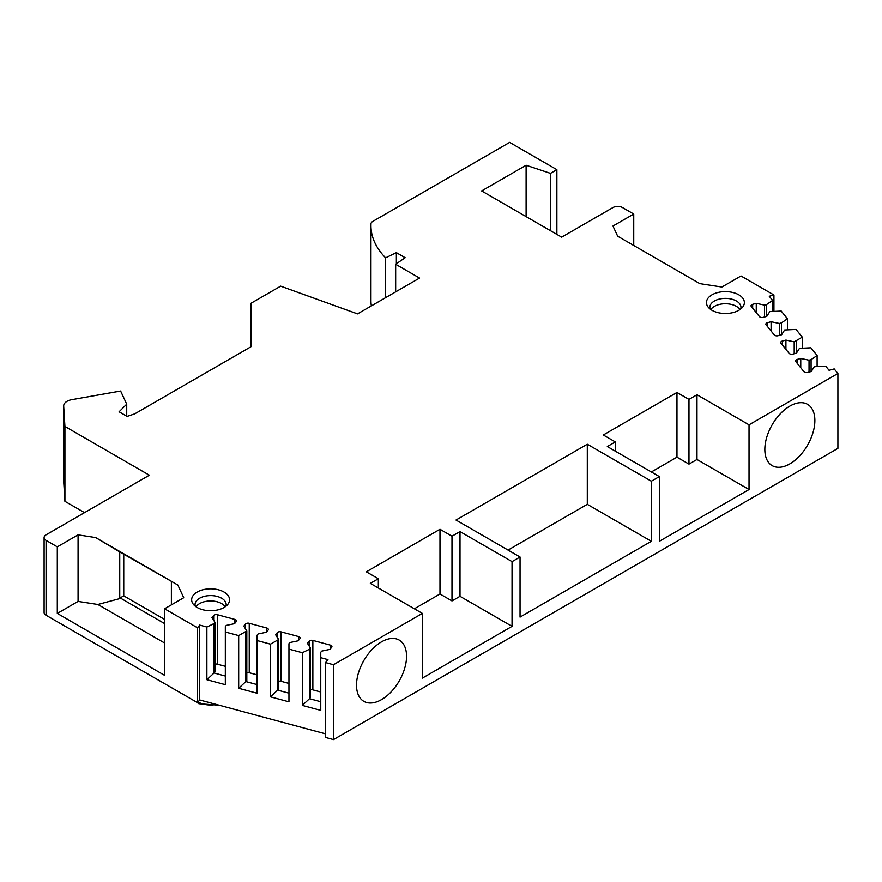 <?xml version="1.0" encoding="UTF-8"?>
<svg xmlns="http://www.w3.org/2000/svg" width="882" height="882" viewBox="0 0 882 882"><rect width="100%" height="100%" fill="white"/><g stroke="black" fill="none" stroke-linecap="round" stroke-linejoin="round"><path stroke-width="1.32" d="M773.933 311.059L773.933 294.985L741.012 275.978L721.862 287.036L699.823 283.629L617.676 236.211L612.957 226.035L633.739 214.039L622.527 207.568A6.791 3.925 0 0 0 612.924 207.568L561.68 237.159L481.616 190.931L526.113 165.243L526.113 216.619M773.933 294.985L769.258 296.253L772.61 300.398L766.579 304.544L764.529 305.095L756.26 303.353L752.666 304.323A2.833 1.632 0 0 0 751.034 305.8A2.833 1.632 0 0 0 751.299 306.495L759.424 316.561A2.833 1.632 0 0 0 763.195 317.355L766.778 316.384L769.799 311.611L781.22 311.059L787.439 318.766L781.419 322.911L779.368 323.462L771.088 321.721L767.494 322.691A2.833 1.632 0 0 0 765.863 324.168A2.833 1.632 0 0 0 766.127 324.863L774.264 334.928A2.833 1.632 0 0 0 778.023 335.722L781.617 334.752L784.627 329.978L796.049 329.427L802.278 337.133L794.197 341.83L785.917 340.088L782.334 341.047A2.833 1.632 0 0 0 780.691 342.536A2.833 1.632 0 0 0 780.967 343.219L789.092 353.296A2.833 1.632 0 0 0 792.863 354.09L796.446 353.12L799.467 348.346L810.889 347.795L817.107 355.49L811.087 359.635L809.037 360.187L800.757 358.456L797.163 359.415A2.833 1.632 0 0 0 795.531 360.903A2.833 1.632 0 0 0 795.796 361.587L803.932 371.664A2.833 1.632 0 0 0 807.692 372.458L811.286 371.487L814.295 366.703L825.717 366.151L829.069 370.308L834.196 368.919L837.9 373.505L749.027 424.815L696.978 394.772L688.974 399.392L676.968 392.468L603.31 434.991L615.316 441.926L607.312 446.546L659.35 476.589L651.346 481.208L587.302 444.23L456.005 520.038L520.049 557.016L520.049 617.102L651.346 541.305L587.302 504.328L508.043 550.081M333.495 664.719L325.557 662.58L325.557 737.462L333.495 739.601L333.495 664.719L422.379 613.409L370.341 583.366L378.345 578.735L366.328 571.812L439.986 529.277L451.992 536.212L460.007 531.592L512.045 561.636L520.049 557.016M325.557 662.58L327.95 659.626L320.761 657.685L320.761 652.272L321.721 651.092L330 649.35L331.676 647.278A2.833 1.632 0 0 0 331.941 646.583A2.833 1.632 0 0 0 330.309 645.106L312.856 640.409A2.833 1.632 0 0 0 309.097 641.203L307.421 643.276L310.431 648.049L309.483 649.24L302.305 652.713L288.954 649.119L288.954 643.717L289.913 642.526L298.182 640.784L299.858 638.711A2.833 1.632 0 0 0 300.123 638.028A2.833 1.632 0 0 0 298.491 636.539L281.049 631.843A2.833 1.632 0 0 0 277.29 632.637L275.614 634.709L278.624 639.494L270.487 644.147L257.147 640.553L257.147 635.15L258.106 633.96L266.375 632.229L268.051 630.156A2.833 1.632 0 0 0 268.315 629.461A2.833 1.632 0 0 0 266.684 627.984L249.242 623.287A2.833 1.632 0 0 0 245.472 624.07L243.807 626.143L246.817 630.928L238.68 635.591L225.329 631.997L225.329 626.584L226.288 625.404L234.568 623.662L236.244 621.589A2.833 1.632 0 0 0 236.508 620.895A2.833 1.632 0 0 0 234.877 619.418L217.424 614.721A2.833 1.632 0 0 0 213.665 615.515L211.989 617.587L214.999 622.361L214.05 623.541L206.873 627.025L199.685 625.084L197.502 627.786L164.581 608.789L183.732 597.72L177.833 585.009L95.686 537.579L78.068 534.856L57.297 546.851L46.084 540.379L46.084 615.261A6.791 3.925 180 0 1 44.1 612.483L44.1 537.601A6.791 3.925 0 0 0 46.084 540.379M63.68 480.591A11.323 6.538 0 0 0 63.68 480.811A11.323 6.538 0 0 0 63.68 481.043L64.915 501.318L64.915 426.436L149.367 475.2L46.084 534.823A6.791 3.925 0 0 0 44.1 537.601M64.915 426.436L63.68 406.161L63.68 481.043M556.873 234.38L556.873 169.675L509.642 142.399L372.667 221.481A5.656 3.263 0 0 0 371.013 223.686A113.227 65.367 0 0 0 370.958 225.693A113.227 65.367 0 0 0 385.599 257.853L396.36 252.638L405.158 257.72L395.665 264.258L419.567 278.062L357.53 313.882L280.663 286.154L250.885 303.342L250.885 346.791L134.692 413.878L127.107 416.403L119.103 411.784L126.721 404.165L120.625 391.035L71.685 399.689A11.323 6.538 0 0 0 63.68 405.929A11.323 6.538 0 0 0 63.68 406.161M556.873 169.675L550.467 173.368L526.113 165.243M224.028 592.031A18.963 10.948 0 0 0 199.861 590.753A18.963 10.948 0 0 0 193.301 604.236A18.963 10.948 0 0 0 197.204 607.511A18.963 10.948 0 0 0 227.931 604.236A18.963 10.948 0 0 0 224.028 592.031M711.995 310.299A18.963 10.948 180 0 1 708.092 307.024A18.963 10.948 180 0 1 714.652 293.541A18.963 10.948 180 0 1 738.818 294.82A18.963 10.948 180 0 1 742.721 307.024A18.963 10.948 180 0 1 711.995 310.299M225.913 606.243A15.567 8.985 180 0 0 226.178 604.578A15.567 8.985 180 0 0 221.625 598.216A15.567 8.985 0 0 0 204.657 596.276A15.567 8.985 0 0 0 195.043 604.578A15.567 8.985 0 0 0 195.319 606.243M196.047 606.783A15.567 8.985 0 0 1 221.625 603.586A15.567 8.985 180 0 1 225.186 606.783M710.109 309.031A15.567 8.985 180 0 1 709.834 307.366A15.567 8.985 180 0 1 719.447 299.064A15.567 8.985 180 0 1 736.415 301.005A15.567 8.985 0 0 1 740.968 307.366A15.567 8.985 0 0 1 740.704 309.031M739.976 309.571A15.567 8.985 0 0 0 736.415 306.374A15.567 8.985 180 0 0 710.826 309.571M550.467 173.368L550.467 230.687M633.739 214.039L633.739 245.472M370.958 225.693L370.958 300.575A113.227 65.367 0 0 0 371.333 305.911M385.599 257.853L385.599 297.675M396.36 252.638L396.36 263.784M395.665 264.258L395.665 291.865M126.721 404.165L126.721 416.183M64.915 501.318L84.518 512.64M46.084 615.261L197.502 702.667L197.502 627.786M325.557 733.857L199.685 699.966L197.502 702.667M333.495 739.601L837.9 448.387L837.9 373.505M164.581 608.789L164.581 675.347L57.297 613.409L57.297 546.851M95.686 537.579L119.743 551.934L119.743 598.613L97.869 604.479L78.068 601.414L78.068 534.856M78.068 601.414L57.297 613.409M119.743 551.934L177.833 585.009M171.384 581.745L171.384 604.854M164.581 642.989L97.869 604.479M164.581 623.574L120.15 597.919L119.743 598.613M164.581 619.418L123.745 595.846L120.15 597.919M123.745 554.238L123.745 595.846M199.685 625.084L199.685 699.966M225.329 631.997L225.329 684.686L206.873 679.713L206.873 627.025M238.68 635.591L238.68 688.28L257.147 693.252L257.147 640.553M270.487 644.147L270.487 696.846L288.954 701.818L288.954 649.119M302.305 652.713L302.305 705.402L320.761 710.374L320.761 657.685M225.329 676.042L214.05 672.999L206.873 679.713M214.999 622.361L214.999 671.819L214.05 672.999L214.05 623.541M225.329 666.307L217.424 664.179A2.833 1.632 0 0 0 214.999 664.19M245.858 632.107L245.858 681.566L238.68 688.28M257.147 684.608L245.858 681.566L246.817 680.386L246.817 630.928M257.147 674.873L249.242 672.746A2.833 1.632 0 0 0 246.817 672.746M277.665 640.674L277.665 690.132L270.487 696.846M288.954 693.175L277.665 690.132L278.624 688.952L278.624 639.494M288.954 683.44L281.049 681.301A2.833 1.632 0 0 0 278.624 681.312M309.483 649.24L309.483 698.698L302.305 705.402M320.761 701.73L309.483 698.698L310.431 697.508L310.431 648.049M320.761 691.995L312.856 689.867A2.833 1.632 0 0 0 310.431 689.878M749.027 424.815L749.027 489.532L659.35 541.305L659.35 476.589M512.045 561.636L512.045 626.352L422.379 678.115L422.379 613.409M651.346 481.208L651.346 541.305M356.526 685.171A35.379 20.429 120 0 0 363.858 701.366A35.379 20.429 120 0 0 391.123 691.885A35.379 20.429 120 0 0 406.558 656.274A35.379 20.429 120 0 0 399.237 640.078A35.379 20.429 120 0 0 371.972 649.56A35.379 20.429 120 0 0 356.526 685.171M764.837 449.434A35.379 20.429 120 0 0 772.158 465.63A35.379 20.429 120 0 0 799.423 456.148A35.379 20.429 120 0 0 814.869 420.549A35.379 20.429 120 0 0 807.548 404.342A35.379 20.429 120 0 0 780.283 413.823A35.379 20.429 120 0 0 764.837 449.434M749.027 489.532L696.978 459.489L688.974 464.108L676.968 457.174L651.346 471.969M512.045 626.352L460.007 596.309L451.992 600.929L439.986 593.994L414.375 608.789M615.316 441.926L615.316 451.165M676.968 392.468L676.968 457.174M688.974 399.392L688.974 464.108M696.978 394.772L696.978 459.489M378.345 578.735L378.345 587.985M439.986 529.277L439.986 593.994M451.992 536.212L451.992 600.929M460.007 531.592L460.007 596.309M817.107 355.49L817.107 366.151M802.278 337.133L802.278 347.795M787.439 318.766L787.439 329.427M772.61 300.398L772.61 311.059M800.757 358.456L800.757 367.728M809.037 360.187L809.037 372.094M811.087 359.635L811.087 371.543M785.917 340.088L785.917 349.371M794.197 341.83L794.197 353.726M796.248 341.268L796.248 353.175M771.088 321.721L771.088 331.004M779.368 323.462L779.368 335.358M781.419 322.911L781.419 334.807M756.26 303.353L756.26 312.636M764.529 305.095L764.529 316.991M766.579 304.544L766.579 316.44M587.302 444.23L587.302 504.328M216.344 704.453A17.596 10.165 180 0 1 198.174 702.028A17.596 10.165 0 0 1 198.064 701.973M213.665 615.515L213.665 620.244M217.424 614.721L217.424 664.179M234.877 619.418L234.877 623.287M245.472 624.07L245.472 628.8M249.242 623.287L249.242 672.746M266.684 627.984L266.684 631.843M277.29 632.637L277.29 637.366M281.049 631.843L281.049 681.301M298.491 636.539L298.491 640.409M309.097 641.203L309.097 645.933M312.856 640.409L312.856 689.867M330.309 645.106L330.309 648.976M797.163 359.415L797.163 363.285M782.334 341.047L782.334 344.917M767.494 322.691L767.494 326.549M752.666 304.323L752.666 308.193M63.68 480.811L63.68 405.929M219.122 705.203L198.869 703.737L196.664 702.193"/></g></svg>
